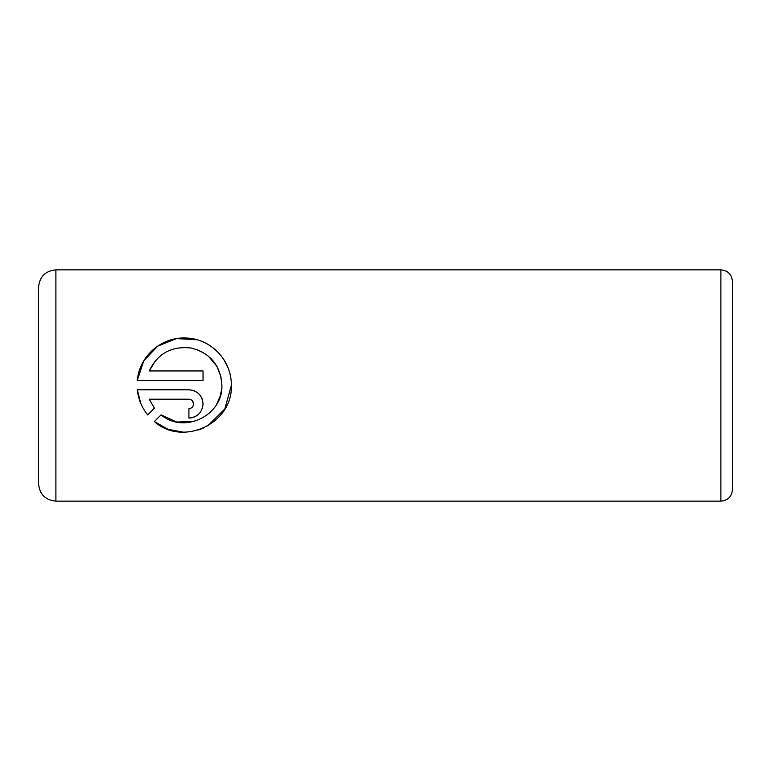 <?xml version="1.0" encoding="UTF-8"?>
<svg xmlns="http://www.w3.org/2000/svg" width="771" height="771" viewBox="0 0 771 771"><rect width="100%" height="100%" fill="white"/><g stroke="black" fill="none" stroke-linecap="round" stroke-linejoin="round"><path stroke-width="1.16" d="M183.691 432.194L168.049 429.351L154.373 421.564C182.602 446.968 232.987 423.616 231.319 385.5L224.814 408.967L207.746 425.891M204.113 427.789L198.157 430.083M221.894 385.5L221.894 385.5C223.06 415.511 183.864 434.324 161.081 414.856L176.752 422.036L194.061 421.467M216.661 404.245L220.323 395.86M220.333 395.802L221.711 388.786M231.319 385.5L231.319 385.086C231.647 360.365 211.1 338.893 186.572 338.026C161.91 336.455 139.397 355.894 137.315 380.373L143.743 360.915L157.583 346.198L176.501 338.594L197.097 339.76M223.85 359.633L227.898 367.468M193.617 403.927C193.357 406.77 191.786 408.341 188.905 408.64L188.905 418.065C197.549 417.178 202.262 412.466 203.043 403.927C202.243 395.378 197.53 390.666 188.905 389.789L137.315 389.789C138.337 399.243 141.806 407.618 147.714 414.904L154.422 408.196L149.256 399.214L188.905 399.214C191.786 399.513 193.357 401.084 193.617 403.927L192.249 400.602M191.68 390.068L194.35 390.878M196.788 392.188L198.947 393.981M201.992 398.568L202.773 401.18M732.45 281.415L732.45 489.585C731.766 496.611 727.911 500.466 720.885 501.15L720.885 269.85C727.911 270.534 731.766 274.389 732.45 281.415M38.55 385.5L38.55 287.197C39.581 276.664 45.364 270.881 55.898 269.85L55.898 501.15C45.364 500.119 39.581 494.336 38.55 483.803L38.55 385.5M137.315 380.373L203.043 380.373L203.043 370.947L149.256 370.947C157.737 353.349 171.788 345.726 191.401 348.078C210.348 353.108 220.506 365.435 221.894 385.086L221.325 378.571M161.081 414.856L154.373 421.564M140.698 403.185L137.315 389.789M196.817 415.646L194.379 416.966M191.7 417.786L188.905 418.065M149.256 399.214L154.422 408.196M221.055 377.173L216.959 366.447M216.94 366.398L208.469 356.241M203.477 352.694L196.451 349.436M155.53 360.606L149.256 370.947M720.885 269.85L55.898 269.85M720.885 501.15L55.898 501.15"/></g></svg>
